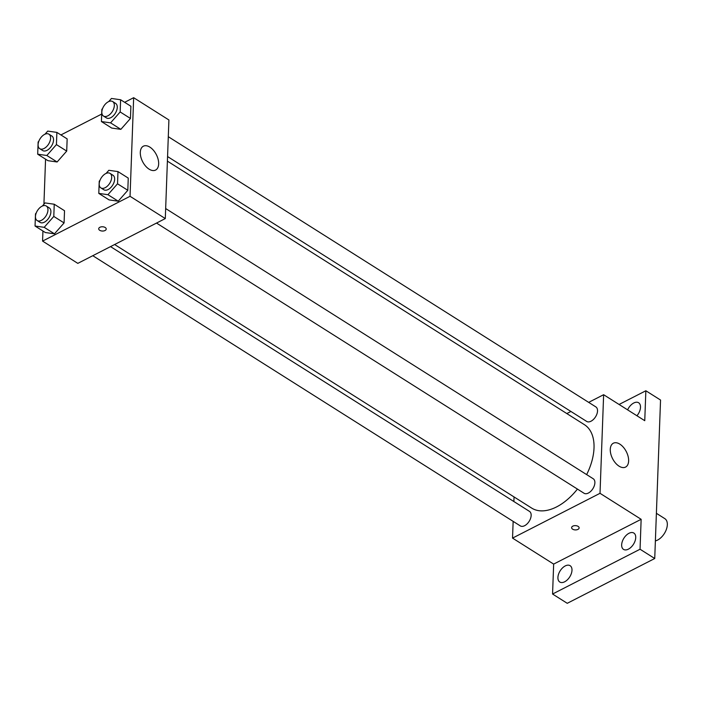 <?xml version="1.0" encoding="UTF-8"?>
<svg xmlns="http://www.w3.org/2000/svg" width="701" height="701" viewBox="0 0 701 701"><rect width="100%" height="100%" fill="white"/><g stroke="black" fill="none" stroke-linecap="round" stroke-linejoin="round"><path stroke-width="1.05" d="M655.374 540.918A12.872 7.553 -57.7 0 0 665.95 530.482A12.872 7.553 -57.7 0 0 664.828 518.644L656.39 513.307M619.079 404.468L645.858 390.764L660.544 400.043L654.734 558.513L567.249 603.307L552.563 594.027L553.659 564.095L512.536 538.105L513.15 521.369M513.877 501.522L514.043 496.939M627.614 409.866A9.665 5.669 122.3 0 1 638.629 402.76A9.665 5.669 122.3 0 1 640.504 407.325A9.665 5.669 122.3 0 1 636.937 415.754M645.858 390.764L644.754 420.696L603.631 394.707L600.021 493.311L641.143 519.301L640.048 549.233L654.734 558.513M619.85 444.145A13.407 7.711 -117.1 0 1 628.105 456.386A13.407 7.711 -117.1 0 1 625.564 467.085A13.407 7.711 -117.1 0 1 612.586 458.664A13.407 7.711 -117.1 0 1 613.34 443.216A13.407 7.711 -117.1 0 1 619.85 444.145M640.048 549.233L552.563 594.027M621.656 544.826A9.665 5.669 122.3 0 1 626.247 535.292A9.665 5.669 122.3 0 1 633.853 533.058A9.665 5.669 122.3 0 1 635.728 537.623A9.665 5.669 122.3 0 1 631.128 547.157A9.665 5.669 122.3 0 1 623.531 549.391A9.665 5.669 122.3 0 1 621.656 544.826M557.917 577.458A9.665 5.669 122.3 0 1 562.517 567.924A9.665 5.669 122.3 0 1 570.115 565.689A9.665 5.669 122.3 0 1 571.99 570.255A9.665 5.669 122.3 0 1 567.389 579.797A9.665 5.669 122.3 0 1 559.792 582.023A9.665 5.669 122.3 0 1 557.917 577.458M641.143 519.301L553.659 564.095M114.631 244.518L531.726 508.111A49.342 28.943 -57.7 0 0 577.44 489.079M586.649 474.603A49.342 28.943 -57.7 0 0 584.441 424.701L167.399 161.134M600.021 493.311L512.536 538.105M566.82 413.555L570.921 411.461M588.665 402.374L603.631 394.707M156.516 223.067L584.056 493.259A8.578 5.03 -57.7 0 0 592.888 488.693A8.578 5.03 -57.7 0 0 593.221 478.757L165.664 208.547M92.777 255.699L520.317 525.899A8.578 5.03 -57.7 0 0 529.159 521.334A8.578 5.03 -57.7 0 0 529.483 511.388L110.53 246.612M168.293 136.704L595.859 406.913A8.578 5.03 122.3 0 1 596.954 413.897A8.578 5.03 122.3 0 1 591.013 421.213A8.578 5.03 122.3 0 1 586.684 421.424L167.565 156.551M579.122 527.906A3.75 2.138 2.1 0 1 577.939 529.395A3.75 2.138 2.1 0 1 573.847 529.693A3.75 2.138 2.1 0 1 571.622 527.634A3.75 2.138 2.1 0 1 575.451 525.636A3.75 2.138 2.1 0 1 579.122 527.914A3.75 2.138 2.1 0 1 577.939 529.395A3.75 2.138 2.1 0 1 573.847 529.693A3.75 2.138 2.1 0 1 571.622 527.634M124.647 102.311L133.663 97.693L168.906 119.967L165.296 218.572L77.811 263.366L42.568 241.091L42.936 231.015M43.918 204.271L45.565 159.171M106.088 173.419L108.83 170.299L117.978 171.596L128.257 178.098L127.81 190.295L118.215 201.196L109.067 199.89L118.215 201.196L107.936 194.694L98.788 193.397L99.235 181.2L99.971 180.359M44.987 134.206L47.729 131.096L56.877 132.393L67.156 138.894L66.709 151.092L57.114 161.984L47.966 160.687L57.114 161.984L46.836 155.491L37.688 154.194L38.134 141.988L38.87 141.155M133.663 97.693L130.044 196.298L42.568 241.091M60.908 134.942L101.698 114.061M42.349 206.05L45.092 202.931L54.24 204.236L64.527 210.729L64.08 222.927L54.476 233.827L45.328 232.53L54.476 233.827L44.198 227.326L35.05 226.029L35.497 213.831L36.233 212.999M108.716 101.575L111.468 98.455L120.616 99.761L130.894 106.254L130.447 118.451L120.852 129.352L111.704 128.055L120.852 129.352L110.574 122.859L101.417 121.553L101.864 109.356L102.6 108.524M130.044 196.298L165.296 218.572M149.883 147.131A13.407 7.711 -117.1 0 1 158.137 159.372A13.407 7.711 -117.1 0 1 155.587 170.071A13.407 7.711 -117.1 0 1 142.618 161.651A13.407 7.711 -117.1 0 1 143.363 146.202A13.407 7.711 -117.1 0 1 149.883 147.131M106.21 229.034A3.75 2.138 2.1 0 1 105.027 230.524A3.75 2.138 2.1 0 1 100.935 230.822A3.75 2.138 2.1 0 1 98.71 228.763A3.75 2.138 2.1 0 1 102.539 226.765A3.75 2.138 2.1 0 1 106.21 229.043A3.75 2.138 2.1 0 1 105.027 230.524A3.75 2.138 2.1 0 1 100.935 230.822A3.75 2.138 2.1 0 1 98.71 228.763M120.616 99.761L120.169 111.958L110.574 122.859M103.494 116.059L106.429 117.908A8.578 5.03 -57.7 0 0 115.271 113.343A8.578 5.03 -57.7 0 0 115.604 103.406L112.668 101.549A8.578 5.03 -57.7 0 0 108.34 101.759A8.578 5.03 -57.7 0 0 102.399 109.076A8.578 5.03 -57.7 0 0 103.494 116.059A8.578 5.03 -57.7 0 0 112.335 111.494A8.578 5.03 -57.7 0 0 112.668 101.549M101.417 121.553L111.704 128.055M130.894 106.254L130.447 118.451L120.852 129.352M120.169 111.958L130.447 118.451M117.978 171.596L117.531 183.802L107.936 194.694M100.865 187.894L103.801 189.752A8.578 5.03 -57.7 0 0 112.642 185.187A8.578 5.03 -57.7 0 0 112.966 175.241L110.031 173.384A8.578 5.03 -57.7 0 0 105.702 173.594A8.578 5.03 -57.7 0 0 99.77 180.919A8.578 5.03 -57.7 0 0 100.865 187.894A8.578 5.03 -57.7 0 0 109.698 183.329A8.578 5.03 -57.7 0 0 110.031 173.384M98.788 193.397L109.067 199.89M128.257 178.098L127.81 190.295L118.215 201.196M117.531 183.802L127.81 190.295M56.877 132.393L56.431 144.59L46.836 155.491M39.755 148.691L42.7 150.549A8.578 5.03 -57.7 0 0 51.532 145.983A8.578 5.03 -57.7 0 0 51.865 136.038L48.93 134.18A8.578 5.03 -57.7 0 0 44.601 134.39A8.578 5.03 -57.7 0 0 38.66 141.707A8.578 5.03 -57.7 0 0 39.755 148.691A8.578 5.03 -57.7 0 0 48.597 144.126A8.578 5.03 -57.7 0 0 48.93 134.18M37.688 154.194L47.966 160.687M67.156 138.894L66.709 151.092L57.114 161.984M56.431 144.59L66.709 151.092M54.24 204.236L53.793 216.434L44.198 227.326M37.127 220.526L40.062 222.383A8.578 5.03 -57.7 0 0 48.904 217.818A8.578 5.03 -57.7 0 0 49.228 207.882L46.292 206.024A8.578 5.03 -57.7 0 0 41.964 206.234A8.578 5.03 -57.7 0 0 36.031 213.551A8.578 5.03 -57.7 0 0 37.127 220.526A8.578 5.03 -57.7 0 0 45.968 215.961A8.578 5.03 -57.7 0 0 46.292 206.024M35.05 226.029L45.328 232.53M64.527 210.729L64.08 222.927L54.476 233.827M53.793 216.434L64.08 222.927"/></g></svg>
